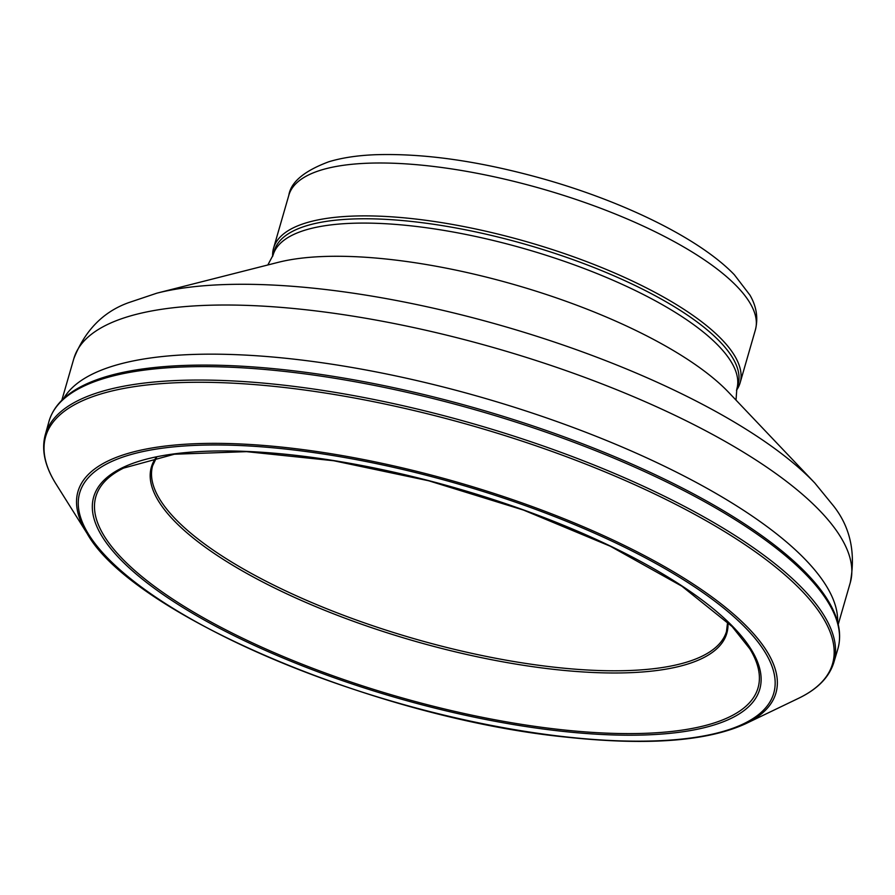 <?xml version="1.0" encoding="UTF-8"?>
<svg xmlns="http://www.w3.org/2000/svg" width="895" height="895" viewBox="0 0 895 895"><rect width="100%" height="100%" fill="white"/><g stroke="black" fill="none" stroke-linecap="round" stroke-linejoin="round"><path stroke-width="1.34" d="M562.552 731.338A346.633 108.977 16.1 0 1 120.735 559.711A346.633 108.977 16.1 0 1 292.71 455.007A346.633 108.977 16.1 0 1 733.508 627.261A346.633 108.977 16.1 0 1 562.552 731.338M566.367 736.943A361.188 113.553 16.1 0 1 107.053 557.462A361.188 113.553 16.1 0 1 288.984 449.424A361.188 113.553 16.1 0 1 747.202 629.554A361.188 113.553 16.1 0 1 566.367 736.943M736.484 390.287A242.791 76.332 -163.9 0 0 740.131 382.769A242.791 76.332 -163.9 0 0 721.493 339.138A242.791 76.332 -163.9 0 0 469.372 227.666A242.791 76.332 -163.9 0 0 273.579 248.116A242.791 76.332 -163.9 0 0 272.662 256.417M719.558 341.286A241.348 75.874 -163.9 0 0 468.935 230.485A241.348 75.874 -163.9 0 0 274.306 250.801L273.065 255.12A241.348 75.874 -163.9 0 1 467.693 234.803A241.348 75.874 -163.9 0 1 718.305 345.604A241.348 75.874 -163.9 0 1 736.831 388.978L738.073 384.66A241.348 75.874 -163.9 0 0 719.558 341.286M727.624 622.047L726.471 631.534A298.673 93.897 16.1 0 1 565.897 668.386A298.673 93.897 16.1 0 1 276.488 586.46A298.673 93.897 16.1 0 1 152.586 465.859M727.926 622.338A299.478 94.154 16.1 0 1 565.439 670.556A299.478 94.154 16.1 0 1 261.564 581.392A299.478 94.154 16.1 0 1 156.245 457.334M123.577 468.096L174.368 454.224L246.505 451.651L333.734 460.746L428.716 480.783L523.553 510.094L610.356 546.252L681.889 586.214L732.11 626.545L749.831 648.853A344.62 108.34 16.1 0 1 562.295 729.794A344.62 108.34 16.1 0 1 191.429 610.815A344.62 108.34 16.1 0 1 123.767 467.995M87.24 533.711A363.236 114.191 16.1 0 1 314.939 451.248A363.236 114.191 16.1 0 1 749.316 629.073A363.236 114.191 16.1 0 1 745.625 723.742C707.139 741.295 647.499 745.77 566.692 737.167C378.406 718.674 132.773 615.066 87.24 533.711L56.116 484.161A409.518 128.746 16.1 0 1 314.257 391.372A409.518 128.746 16.1 0 1 803.777 592.938A409.518 128.746 16.1 0 1 798.362 698.402L745.625 723.742M45.253 434.847A410.38 129.014 16.1 0 1 379.1 400.546A410.38 129.014 16.1 0 1 805.064 591.147A410.38 129.014 16.1 0 1 833.816 662.513C829.184 677.347 817.37 689.318 798.362 698.402M48.979 421.433A410.525 129.059 16.1 0 1 382.445 387.02A410.525 129.059 16.1 0 1 808.666 577.376A410.525 129.059 16.1 0 1 837.798 649.177L833.816 662.513M83.235 385.488A409.697 128.802 16.1 0 1 83.727 385.253A409.697 128.802 16.1 0 1 449.089 400.893A409.697 128.802 16.1 0 1 808.386 575.328A409.697 128.802 16.1 0 1 827.819 600.176C838.749 617.919 842.083 634.253 837.798 649.177M736.764 286.255A242.791 76.332 -163.9 0 0 484.642 174.782A242.791 76.332 -163.9 0 0 288.839 195.233C290.875 182.11 304.177 170.967 328.745 161.782C341.823 157.811 357.228 155.462 374.994 154.734C424.331 153.112 480.872 161.29 544.619 179.268C625.773 202.415 700.248 239.189 734.347 274.754L749.954 295.137C756.521 306.403 758.322 317.993 755.391 329.886A242.791 76.332 -163.9 0 0 736.764 286.255M727.657 391.339A266.072 83.649 -163.9 0 0 514.401 284.644A266.072 83.649 -163.9 0 0 278.177 262.347L156.916 293.157A388.609 122.167 -163.9 0 1 501.916 325.724A388.609 122.167 -163.9 0 1 813.398 481.555A388.609 122.167 -163.9 0 1 814.842 483.054L728.653 392.368A266.072 83.649 -163.9 0 0 727.657 391.339M814.842 483.054L833.726 506.178C850.373 527.446 855.877 552.965 850.25 582.746A404.059 127.034 -163.9 0 0 819.249 510.139A404.059 127.034 -163.9 0 0 399.673 324.628A404.059 127.034 -163.9 0 0 73.826 358.649C84.935 330.445 103.205 311.784 128.623 302.655L156.916 293.157M837.63 622.036A404.059 127.034 -163.9 0 0 805.064 559.274A404.059 127.034 -163.9 0 0 400.535 376.929A404.059 127.034 -163.9 0 0 63.579 398.622M152.575 465.881L156.659 457.244M56.116 484.161C44.873 466.34 41.248 449.928 45.242 434.903L48.968 421.489C53.297 406.587 64.82 394.538 83.526 385.342M288.839 195.233L273.579 248.116M755.391 329.886L740.131 382.769M267.829 264.976L273.065 255.12M736.003 400.11L736.831 388.978M73.826 358.649L61.811 400.3M850.25 582.746L838.223 624.408"/></g></svg>
